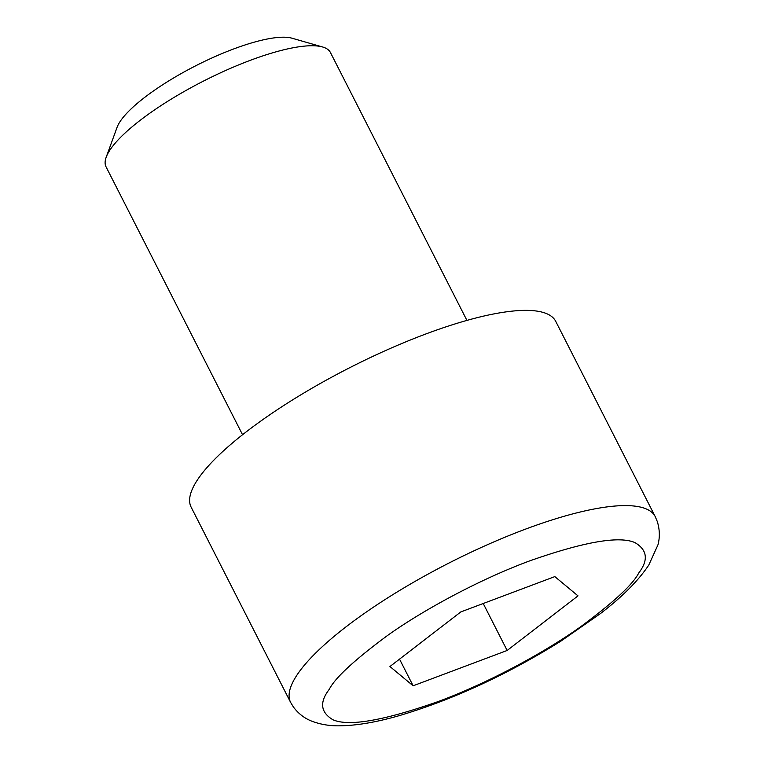 <?xml version="1.0" encoding="UTF-8"?>
<svg xmlns="http://www.w3.org/2000/svg" width="764" height="764" viewBox="0 0 764 764"><rect width="100%" height="100%" fill="white"/><g stroke="black" fill="none" stroke-linecap="round" stroke-linejoin="round"><path stroke-width="1.15" d="M655.226 516.617L555.743 321.386A204.599 52.267 153 0 0 387.711 349.597A204.599 52.267 153 0 0 197.007 480.566A204.599 52.267 153 0 0 191.143 507.162L290.616 702.393A204.599 52.267 -27 0 1 296.489 675.796A204.599 52.267 -27 0 1 487.184 544.827A204.599 52.267 -27 0 1 655.226 516.617L657.279 521.478C659.762 529.5 659.981 537.302 657.947 544.875L648.798 565.035C638.398 580.65 622.288 596.827 600.466 613.559L560.824 641.177C506.99 674.688 453.358 699.452 399.916 715.448C377.359 722.009 357.638 725.456 340.744 725.8C330.449 726.115 320.823 724.587 311.884 721.206C304.549 718.399 298.371 713.643 293.347 706.91L290.616 702.393M466.928 320.402L330.43 52.515A125.907 32.164 153 0 0 322.58 46.976A125.907 32.164 153 0 0 211.905 76.897A125.907 32.164 153 0 0 109.663 150.47A125.907 32.164 153 0 0 106.186 157.231A125.907 32.164 153 0 0 106.053 166.838L242.551 434.726M322.58 46.976L291.982 38.2A101.774 25.995 153 0 0 202.527 62.39A101.774 25.995 153 0 0 119.891 121.858A101.774 25.995 153 0 0 117.073 127.321L106.186 157.231M554.826 576.6L578.004 595.872L507.153 650.47L413.123 685.795L389.946 666.523L460.797 611.935L554.826 576.6M507.153 650.47L483.22 603.512M399.534 659.131L413.123 685.795M329.255 689.329C335.062 677.907 354.439 660 387.377 635.6C420.84 611.611 476.927 580.487 529.271 561.034C583.83 541.81 619.05 535.659 634.922 542.593C647.375 549.937 648.626 560.098 638.694 573.067C632.888 584.489 613.511 602.404 580.573 626.795C547.1 650.785 491.023 681.918 438.679 701.371C384.12 720.595 348.9 726.736 333.018 719.803C320.574 712.459 319.314 702.297 329.255 689.329"/></g></svg>
